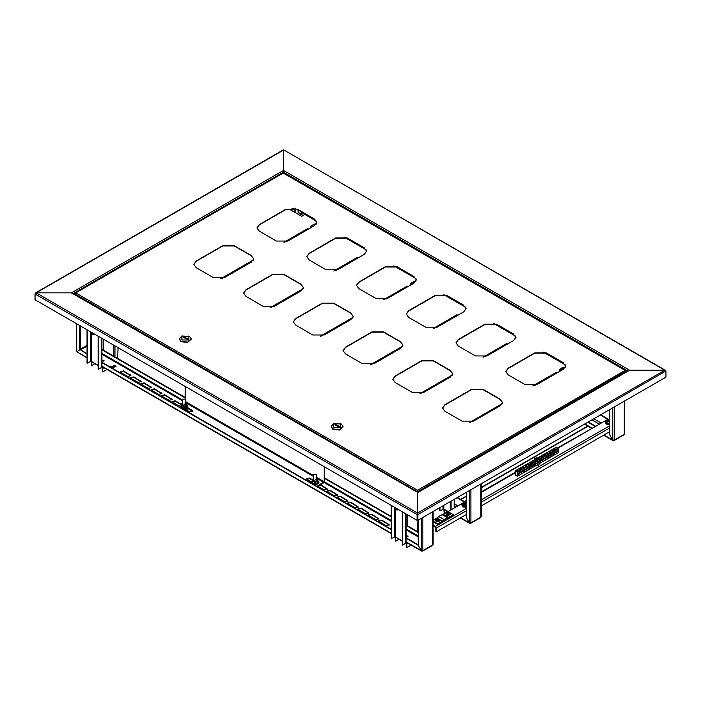 <?xml version="1.0" encoding="UTF-8"?>
<svg xmlns="http://www.w3.org/2000/svg" width="701" height="701" viewBox="0 0 701 701"><rect width="100%" height="100%" fill="white"/><g stroke="black" fill="none" stroke-linecap="round" stroke-linejoin="round"><path stroke-width="1.05" d="M73.263 293.588L283.502 172.209L283.502 172.875L283.502 170.439L283.502 172.209L627.737 370.952M665.845 370.969L417.875 514.578L417.498 513.027L417.113 514.578L417.875 514.578L417.875 520.326L417.498 513.474L417.113 520.326L35.05 299.739L35.05 293.999L36.198 292.887L35.383 292.992L283.23 149.9L283.502 170.886M665.95 370.908L664.802 370.251L629.586 370.251L628.052 371.136M72.948 293.772L71.414 292.887L36.198 292.887L71.414 292.887L283.502 170.439L283.502 150.11L36.198 292.887L417.498 513.027L664.802 370.251L283.774 149.9L665.617 370.356M417.498 513.027L417.498 492.33L71.414 292.887L417.498 492.33L629.586 370.251L417.498 492.698L417.498 513.027M417.113 520.326L417.113 514.578L35.05 293.999L35.383 292.992M417.875 520.326L665.95 377.103L665.95 371.355L664.802 370.251L629.586 370.251L283.502 170.439M407.877 536.519L406.072 536.169M406.019 536.493L407.605 536.668M411.128 545.089L406.852 547.551L406.466 543.801L405.879 543.222M391.158 505.342L391.158 538.491L395.364 536.948L402.26 541.286M439.965 507.568L439.965 510.757L443.794 508.987L447.843 511.686M451.067 509.829L451.067 501.162M450.682 510.048L450.682 501.381M444.18 509.574L444.18 513.185L447.308 511.38M443.821 509.206L444.18 513.185M439.588 507.796L439.965 510.757M406.852 547.551L406.852 544.02L406.019 542.653M395.758 537.536L395.75 541.146L398.878 539.341M395.399 537.168L395.75 541.146M406.019 513.921L406.019 542.916L402.637 545.124L402.26 511.748M402.637 545.124L402.637 511.967M391.535 505.561L391.535 538.71M103.757 360.936L101.952 360.586M101.899 360.91L103.485 361.094M107.008 369.506L102.732 371.977L102.355 368.218L101.759 367.639M87.038 329.759L87.038 362.908L91.253 361.365L98.14 365.712M302.464 212.421L301.842 214.795M118.048 347.661L117.663 358.491M102.732 371.977L102.732 368.437L101.899 367.07M113.711 365.633L111.038 367.175M91.638 361.953L91.629 365.563L94.758 363.758M91.279 361.585L91.629 365.563M101.899 338.338L101.899 367.333L98.14 369.322L98.14 336.165M98.526 369.541L98.526 336.392M87.423 329.978L87.423 363.136M298.477 210.116L298.6 212.526L301.325 214.313L301.614 211.93M300.431 211.246L301.859 213.016M302.341 212.35L302.455 213.279M301.728 214.865L302.306 212.333M297.943 209.809L298.223 212.64L301.667 214.9L302.149 212.237M301.816 212.657L300.79 211.457M394.409 507.217L396.924 510.048L397.853 509.206M394.654 507.358L397.213 509.645L397.616 509.066M398.667 509.671L396.924 510.048M90.289 331.634L92.804 334.465L93.741 333.623M94.547 334.088L92.804 334.465M90.534 331.775L93.102 334.062L93.496 333.483M470.169 523.025L470.941 522.841L469.407 522.841L466.34 517.54L466.34 492.339M481.21 483.76L481.21 516.655L480.667 517.592L470.713 523.34M466.34 517.54L469.626 523.34L470.169 523.288M613.506 440.272L614.269 440.097L612.735 440.088L609.677 434.786L609.677 409.594M624.538 401.007L624.538 433.901L623.995 434.839L614.041 440.587M609.677 434.786L612.963 440.587L613.506 440.535M587.85 422.186L594.956 426.296M588.235 421.967L595.342 426.077M406.019 536.204L408.035 536.353M406.159 536.589L408.105 536.125L406.019 535.766M101.899 360.621L103.923 360.77M102.048 361.015L103.985 360.551L101.899 360.183M110.907 366.886L115.271 366.062L115.998 366.886M111.634 367.718L110.881 366.667L115.271 365.615L116.024 366.667L111.634 367.718M79.844 325.606L79.844 349.913L76.777 351.683L76.462 323.652M80.221 325.825L80.221 349.694L87.038 353.628M87.038 357.974L76.777 351.683L80.221 349.694L87.038 354.066M422.09 550.784L422.852 550.609L421.327 550.6L418.26 545.299L418.26 520.107M433.122 511.52L433.122 544.414L432.587 545.352L422.633 551.1M120.8 372.459L120.248 371.688L123.481 370.917L130.929 375.666L127.696 376.437L120.8 372.459M131.14 378.426L130.588 377.655L133.821 376.884L141.269 381.633L138.027 382.404L131.14 378.426M141.479 384.393L140.919 383.622L144.152 382.851L151.6 387.6L148.367 388.372L141.479 384.393M187.482 407.553L192.398 410.392L187.631 407.947L192.398 410.698L192.836 411.54M151.81 390.361L151.258 389.59L154.492 388.818L161.94 393.568L158.706 394.339L151.81 390.361M368.875 515.682L368.323 514.911L371.556 514.14L379.004 518.889L375.762 519.66L368.875 515.682M162.15 396.328L161.598 395.557L164.831 394.786L172.271 399.535L169.037 400.306L162.15 396.328M178.536 405.791L171.929 401.524L175.162 400.753L181.217 404.249M327.533 491.813L326.973 491.042L330.206 490.262L337.654 495.02L334.421 495.791L327.533 491.813M337.864 497.78L337.312 497.009L340.546 496.229L347.994 500.987L344.761 501.758L337.864 497.78M348.204 503.747L347.652 502.976L350.886 502.196L358.325 506.954L355.092 507.726L348.204 503.747M358.535 509.715L357.983 508.944L361.217 508.172L368.665 512.922L365.431 513.693L358.535 509.715M379.215 521.649L378.654 520.878L381.896 520.107L389.335 524.856L386.102 525.627L379.215 521.649M320.453 484.636L327.323 489.053L324.081 489.824L317.772 486.179M306.328 478.949L309.535 478.327L312.357 480.404M120.292 371.907L123.481 371.355L130.894 375.885M130.623 377.874L133.821 377.322L141.225 381.852M140.962 383.841L144.152 383.289L151.565 387.819M185.66 409.594L187.369 408.236L192.389 411.136M151.293 389.809L154.492 389.257L161.896 393.787M368.358 515.13L371.556 514.578L378.961 519.108M161.633 395.776L164.831 395.224L172.236 399.754M171.973 401.743L175.162 401.191L180.84 404.468M327.017 491.261L330.206 490.709L337.619 495.239M337.347 497.228L340.546 496.676L347.95 501.206M347.687 503.195L350.886 502.643L358.29 507.173M358.027 509.163L361.217 508.611L368.63 513.141M378.698 521.097L381.896 520.545L389.3 525.075M320.068 484.855L327.279 489.272M306.416 479.169L309.535 478.774M418.26 532.041L406.019 524.97M391.158 516.392L324.475 477.889M185.239 397.502L101.899 349.387M418.26 532.48L406.019 525.417M391.158 516.83L324.475 478.336M185.239 397.949L101.899 349.834M406.019 538.237L418.26 545.299L421.546 551.1L422.09 551.047M406.019 541.768L421.327 550.6L421.327 518.337M101.899 362.654L391.158 529.649M101.899 362.207L391.158 529.211M406.019 537.79L418.26 544.861M560.336 369.147L561.194 370.549M565.032 367.841L560.301 368.901L561.685 370.259M564.857 368.069L561.177 368.051L561.948 370.11M562.395 367.666L563.402 368.551M563.332 368.498L563.946 367.85L563.157 367.788M563.148 368.358L562.071 368.568L562.517 367.99M313.47 480.036L314.206 480.904L315.967 479.335M314.924 484.076L314.933 482.192L312.304 481.21L312.304 482.84L314.933 483.813L317.711 482.998L318.009 481.315L317.842 483.208L314.924 484.076L312.164 483.042L312.304 481.412M317.842 483.208L317.711 481.368L314.933 482.192M317.868 481.193L317.868 479.563L317.711 481.368M312.304 481.21L312.462 479.405L313.461 478.871L312.383 480.045L313.619 481.429L316.317 481.508L317.79 480.203L316.712 478.871L317.868 479.563M389.852 296.383L390.448 296.725M487.607 355.074L489.745 354.329M340.09 267.651L340.677 267.992M439.623 325.115L440.219 325.457M539.148 382.588L539.455 382.921M387.749 297.601L388.345 297.943M391.018 296.392L390.431 296.05M490.542 353.865L489.71 353.663M487.537 354.916L487.887 355.398M337.978 268.869L338.574 269.21M341.256 267.659L340.66 267.318M437.52 326.333L438.107 326.675M440.789 325.124L440.193 324.782M537.281 383.666L538.946 383.394M539.025 383.342L539.507 382.378M609.677 418.742L606.444 420.118M605.857 420.46L557.61 448.316M466.34 501.005L463.037 502.915M462.45 503.257L442.638 514.692M437.985 517.382L433.122 520.186M433.122 525.68L435.829 527.687L435.829 531.446L436.408 531.77L436.408 528.019L435.452 526.355L433.122 525.014M465.999 501.206L465.043 501.758M557.207 448.088L600.906 423.316M609.677 431.737L607.417 433.043M607.031 433.262L481.21 505.912M466.34 514.49L464.088 515.796M463.703 516.015L436.408 531.77M605.41 420.968L605.121 421.739L606.172 420.258L609.677 419.899L606.163 420.267L606.163 422.817L609.677 423.185M609.677 423.457L606.076 423.062L605.121 421.739L606.076 424.087L609.677 424.482M607.644 421.634L607.592 420.644L606.917 420.434L607.46 420.118L607.907 421.406M609.677 420.328L607.46 420.118M609.677 421.345L609.16 420.924L609.677 420.469M609.677 421.573L608.135 421.231L607.46 421.8L606.917 421.485L607.592 420.924M609.16 420.924L609.108 421.634M608.196 421.248L608.135 420.328M607.592 420.644L607.653 421.625M609.09 421.625L609.16 420.644M608.608 420.328L608.556 421.248M609.283 420.118L608.836 421.406M462.003 503.765L461.714 504.536L462.765 503.055L466.331 502.713L462.756 503.064L462.756 505.614L466.34 505.956M466.34 506.227L462.669 505.859L461.714 504.536L462.669 506.884L466.34 507.261M464.185 503.441L464.237 504.431L464.185 503.441L463.51 503.23L464.053 502.915L464.5 504.203M466.34 503.178L464.053 502.915M466.34 504.212L465.753 503.712L466.34 503.248M466.34 504.326L464.728 504.028L464.053 504.597L463.51 504.282L464.185 503.712M464.789 504.037L464.728 503.125M465.21 503.125L465.149 504.037M465.876 502.915L465.429 504.203M433.122 521.833L437.827 524.55L442.427 521.886L444.452 519.748L446.887 518.346L448.912 518.144L453.521 515.48L453.521 514.823L448.158 511.73L438.686 516.418L437.065 518.127L433.122 520.405M453.521 514.823L444.048 519.511L442.427 521.229L437.827 523.884L437.827 524.55M433.122 521.167L437.827 523.884M449.823 514.753L449.823 513.044L446.879 513.044L446.879 514.753L449.823 514.753M446.371 513.526L446.817 515.594L450.515 514.709L450.331 513.526M447.825 513.298L448.079 513.78M447.825 513.456L447.79 514.043L448.912 514.043L449.306 513.158L447.79 512.93M448.877 513.456L448.842 513.973M448.254 513.684L448.219 513.071M448.833 513.964L448.877 513.298M448.482 513.071L448.447 513.684M448.912 512.93L448.622 513.78M439.106 520.939L439.106 519.239L436.153 519.239L436.153 520.939L439.106 520.939M435.645 519.713L436.101 521.781L439.799 520.896L439.615 519.713M437.1 519.485L437.363 519.976M437.1 519.643L437.065 520.23L438.195 520.23L438.589 519.353L437.065 519.126M437.538 519.87L437.494 519.257M437.766 519.257L437.722 519.87M438.195 519.126L437.897 519.976M536.046 465.49L538.429 465.131L539.139 464.027M518.127 474.367L519.029 473.692L518.267 472.991M518.021 473.911L518.337 474.603L520.168 472.676L519.853 471.975L518.021 473.911M555.639 452.706L556.55 452.04L555.779 451.33M555.543 452.25L555.858 452.942L557.689 451.015L557.374 450.314L555.543 452.25M520.931 471.475L521.693 472.176L520.808 472.825M520.712 472.456L521.474 472.702M521.378 468.662L519.529 469.1L519.844 469.547L521.693 469.1L521.378 468.662M521.158 469.644L519.748 469.486M553.107 452.881L553.869 453.582L552.958 454.257M552.861 453.88L553.65 454.125M553.553 450.086L551.705 450.524L552.02 450.971L553.869 450.524L553.553 450.086M553.317 451.067L551.924 450.901M552.861 453.792L553.177 454.493L555.008 452.557L554.693 451.865L552.861 453.792M520.703 472.36L521.018 473.052L522.85 471.125L522.534 470.432L520.703 472.36M550.285 455.808L551.188 455.133L550.425 454.423M550.18 455.343L550.495 456.036L552.327 454.108L552.011 453.416L550.18 455.343M523.481 471.274L524.392 470.599L523.621 469.898M523.384 470.818L523.7 471.51L525.531 469.574L525.215 468.881L523.384 470.818M539.56 461.994L540.471 461.319L539.7 460.61M539.463 461.53L539.779 462.222L541.61 460.294L541.295 459.602L539.463 461.53M542.241 460.443L543.152 459.768L542.381 459.067M542.145 459.987L542.46 460.68L544.291 458.743L543.976 458.051L542.145 459.987M544.922 458.901L545.834 458.226L545.063 457.516M544.826 458.436L545.141 459.129L546.964 457.201L546.657 456.509L544.826 458.436M547.604 457.35L548.506 456.675L547.744 455.974M547.507 456.894L547.814 457.587L549.645 455.65L549.33 454.958L547.507 456.894M526.162 469.731L527.073 469.057L526.302 468.347M526.065 469.267L526.381 469.959L528.212 468.031L527.897 467.339L526.065 469.267M528.843 468.18L529.754 467.506L528.983 466.805M528.747 467.725L529.062 468.417L530.885 466.48L530.578 465.788L528.747 467.725M531.524 466.629L532.427 465.963L531.665 465.254M531.428 466.174L531.735 466.866L533.566 464.938L533.251 464.246L531.428 466.174M534.206 465.087L535.108 464.412L534.346 463.712M534.101 464.623L534.416 465.324L536.247 463.387L535.932 462.695L534.101 464.623M536.878 463.536L537.79 462.862L537.79 461.267M536.782 463.081L537.097 463.773L538.929 461.845L538.613 461.144L536.782 463.081M524.076 467.103L522.227 467.541L522.543 467.988L524.392 467.541L524.076 467.103M522.447 467.926L523.831 468.084M526.758 465.552L524.909 465.999L527.073 465.999L526.758 465.552M525.128 466.375L526.504 466.533M529.43 464.009L527.581 464.448L527.906 464.894L529.754 464.448L529.43 464.009M527.809 464.824L529.185 464.991M532.112 462.458L530.263 462.905L532.427 462.905L532.112 462.458M530.491 463.282L531.866 463.44M550.872 451.628L549.023 452.075L551.188 452.075L550.872 451.628M549.242 452.452L550.627 452.609M548.191 453.179L546.342 453.617L546.657 454.064L548.506 453.617L548.191 453.179M546.561 453.994L547.945 454.16M545.509 454.721L543.661 455.168L545.834 455.168L545.509 454.721M543.888 455.545L545.264 455.703M542.837 456.272L540.988 456.71L541.303 457.157L543.152 456.71L542.837 456.272M541.207 457.096L542.583 457.254M538.806 458.787L540.471 458.261L540.156 457.823L538.307 458.217M538.666 458.55L539.91 458.805M534.793 460.916L532.944 461.354L533.259 461.801L535.108 461.354L534.793 460.916M533.163 461.731L534.548 461.898M534.109 464.71L534.889 464.956M531.428 466.261L532.208 466.498M528.747 467.804L529.527 468.049M526.065 469.355L526.845 469.6M547.507 456.973L548.287 457.218M544.826 458.524L545.606 458.769M542.145 460.066L542.924 460.312M539.463 461.617L540.252 461.863M523.384 470.897L524.173 471.142M550.189 455.431L550.968 455.676M554.701 449.42L556.55 448.982L554.386 448.982L554.701 449.42M517.18 471.081L519.029 470.599L518.013 470.012L516.865 470.643L517.18 471.081M554.605 449.359L555.998 449.525M517.084 471.019L518.451 471.168M538.867 459.882L558.259 448.693L558.259 452.671L517.452 476.233L515.156 474.901L515.156 470.923L517.452 472.246L536.843 461.056M558.259 448.693L555.963 447.369L537.667 457.928M534.539 459.733L515.156 470.923M541.409 457.21L541.987 457.332M525.329 466.489L525.908 466.621M517.452 476.233L517.452 472.246M556.331 452.574L555.543 452.329M518.03 473.99L518.81 474.235M538.184 459.847L538.184 458.147L535.231 458.147L535.231 459.847L538.184 459.847M534.723 458.62L535.178 460.688L538.876 459.812L538.692 458.62M536.177 458.393L536.44 458.883M536.177 458.55L536.142 459.137L537.273 459.137L537.667 458.261L536.142 458.033M536.615 458.787L536.572 458.165M536.843 458.165L536.8 458.787M537.273 458.033L536.975 458.883M413.976 283.143L413.082 283.66M314.46 225.669L316.834 222.348L314.46 219.036L297.417 209.196L285.938 209.196L259.326 224.565L256.952 227.878L259.326 231.19L276.369 241.03L287.848 241.03L313.549 226.186M324.475 466.84L324.475 481.561L323.827 482.691L317.202 486.512M324.204 466.682L324.204 481.718L316.712 477.39M185.239 398.396L185.239 386.453M316.931 486.354L324.204 481.718M181.498 404.091L177.966 406.124M311.446 482.218L306.311 478.801L309.544 478.021L312.418 479.686M192.398 410.392L192.95 411.163L189.717 411.934L184.275 408.797M565.208 367.578L564.156 367.49M415.912 281.373L413.783 281.6L410.716 283.362L410.164 284.142L410.821 284.965M415.728 281.644L413.783 281.907L410.181 284.291M316.37 223.908L314.25 224.127L311.183 225.897L310.631 226.668L311.279 227.501M316.195 224.18L314.25 224.443L310.648 226.826M290.591 209.897L293.439 208.25M305.329 214.077L301.807 216.372L290.319 209.739L292.992 208.197M560.353 369.681L559.486 370.496M308.256 229.245L307.66 228.903L284.72 242.152M253.236 260.325L221.551 278.621M358.018 257.977L357.431 257.635L334.482 270.884M303.007 289.057L271.313 307.353M407.789 286.709L407.193 286.367L384.253 299.616M352.778 317.79L321.084 336.086M457.56 315.45L456.964 315.1L434.015 328.348M402.54 346.522L370.855 364.818M507.322 344.182L506.735 343.84L483.786 357.081M452.311 375.254L420.618 393.55M557.093 372.914L556.498 372.573L533.557 385.822M502.074 403.986L470.389 422.282M560.301 368.901L559.468 370.338L560.117 371.162M308.519 229.096L307.66 228.596L283.966 242.274M253.455 259.896L220.797 278.744M358.29 257.828L357.431 257.328L333.729 271.007M303.218 288.628L270.568 307.476M408.061 286.56L407.193 286.061L383.5 299.739M352.989 317.36L320.331 336.208M457.823 315.292L456.964 314.793L433.271 328.48M402.76 346.092L370.102 364.941M507.594 344.025L506.735 343.525L483.033 357.212M452.522 374.825L419.873 393.682M557.356 372.757L556.498 372.257L532.804 385.944M502.293 403.557L469.635 422.414M343.096 350.702L345.462 347.538L372.073 332.178L383.561 332.178L400.595 342.009L402.97 345.172M356.494 285.5L358.868 282.337L385.471 266.976L396.959 266.976L413.993 276.807L416.368 279.971M293.325 321.969L295.699 318.806L322.302 303.445L333.79 303.445L350.824 313.277L353.199 316.44M306.723 256.768L309.097 253.604L335.7 238.244L347.188 238.244L364.222 248.075L366.597 251.238M442.629 408.166L445.004 405.003L471.607 389.642L483.094 389.642L500.128 399.482L502.503 402.637M456.027 342.964L458.401 339.801L485.004 324.44L496.492 324.44L513.526 334.281L515.901 337.435M392.858 379.434L395.233 376.271L421.844 360.91L433.323 360.91L450.357 370.75L452.732 373.905M406.256 314.232L408.63 311.069L435.242 295.708L446.721 295.708L463.755 305.548L466.13 308.703M193.791 264.496L196.166 261.342L222.769 245.981L234.257 245.981L251.291 255.812L253.666 258.976M256.952 228.035L259.326 224.872L285.938 209.511L297.417 209.511L314.46 219.343L316.834 222.506M243.554 293.237L245.928 290.074L272.54 274.713L284.019 274.713L301.062 284.545L303.428 287.708M505.798 371.696L508.164 368.533L534.775 353.173L546.263 353.173L563.297 363.013L565.672 366.167M400.595 341.702L383.561 331.871L372.073 331.871L345.462 347.232L343.087 350.544L345.462 353.856L362.505 363.696L373.983 363.696L400.595 348.336L402.97 345.015L400.595 342.009M413.993 276.501L396.959 266.669L385.471 266.669L358.868 282.03L356.485 285.342L358.868 288.654L375.902 298.495L387.381 298.495L413.993 283.134L416.368 279.813L413.993 276.807M350.824 312.97L333.79 303.139L322.302 303.139L295.699 318.499L293.316 321.812L295.699 325.124L312.734 334.964L324.221 334.964L350.824 319.603L353.208 316.282L350.824 313.277M364.222 247.768L347.188 237.937L335.7 237.937L309.097 253.298L306.723 256.61L309.097 259.922L326.131 269.762L337.619 269.762L364.222 254.402L366.605 251.081L364.222 248.075M500.128 399.167L483.094 389.335L471.607 389.335L445.004 404.696L442.62 408.008L445.004 411.329L462.038 421.161L473.525 421.161L500.128 405.8L502.503 402.488L500.128 399.482M513.526 333.965L496.492 324.134L485.004 324.134L458.401 339.494L456.018 342.807L458.401 346.128L475.436 355.959L486.923 355.959L513.526 340.598L515.91 337.286L513.526 334.281M450.357 370.435L433.323 360.603L421.844 360.603L395.233 375.964L392.858 379.276L395.233 382.597L412.267 392.429L423.755 392.429L450.357 377.068L452.741 373.756L450.357 370.75M463.755 305.233L446.721 295.401L435.242 295.401L408.63 310.762L406.256 314.074L408.63 317.395L425.665 327.227L437.152 327.227L463.755 311.866L466.139 308.554L463.755 305.548M251.291 255.506L234.257 245.665L222.769 245.665L196.166 261.026L193.783 264.347L196.166 267.659L213.2 277.5L224.688 277.5L251.291 262.139L253.666 258.818L251.291 255.812M301.062 284.238L284.019 274.398L272.54 274.398L245.928 289.767L243.554 293.079L245.928 296.392L262.963 306.232L274.45 306.232L301.062 290.871L303.437 287.55L301.062 284.545M563.297 362.697L546.263 352.866L534.775 352.866L508.164 368.227L505.789 371.539L508.164 374.86L525.207 384.691L536.686 384.691L563.297 369.331L565.672 366.018L563.297 363.013M417.787 492.163L417.524 491.445L417.524 492.312M626.037 371.031L625.099 370.4L626.107 371.889M417.524 491.445L417.472 492.312M626.107 370.987L417.787 491.594L417.498 490.577M74.7 293.517L283.441 172.832L625.809 370.496M74.989 292.948L74.621 293.474M417.498 490.262L625.099 370.4L283.239 173.033L75.629 292.887L417.498 490.262L417.472 491.445M74.621 294.376L74.621 293.815L417.2 491.594L417.2 492.163M179.403 339.082L181.138 341.738L187.631 342.482L191.294 339.082M181.901 335.989L179.395 338.863L181.138 341.291L187.631 342.044L191.303 338.863L189.559 336.436L181.901 335.989L181.901 339.967L188.797 339.967L188.797 335.989L189.559 336.436M183.049 337.093L186.878 339.302L187.649 338.863L183.82 336.655L183.049 337.093M183.82 337.54L183.82 336.655M331.161 426.699L332.887 429.354L339.38 430.099L343.043 426.699M333.658 423.606L331.144 426.48L332.887 428.907L339.38 429.652L343.061 426.48L341.308 424.044L333.658 423.606L333.658 427.584L340.546 427.584L340.546 423.606L341.308 424.044M334.806 424.71L338.636 426.918L339.398 426.48L335.569 424.263L334.806 424.71M335.569 425.148L335.569 424.263M316.703 474.595L313.461 474.682L316.703 474.595M187.123 409.735L186.65 410.164M185.783 399.009L182.54 399.176L185.783 399.009M182.54 404.442L183.276 405.318L185.046 403.741M183.995 408.481L184.004 406.598L181.375 405.616L181.375 407.246L184.004 408.227L186.79 407.404L187.088 405.73L186.922 407.623L183.995 408.481L181.235 407.456L181.375 405.826M186.922 407.623L186.79 405.774L184.004 406.598M186.948 405.599L186.948 403.978L186.79 405.774M181.375 405.616L181.533 403.82L182.54 403.277L181.454 404.451L182.689 405.844L185.397 405.923L186.869 404.608L185.783 403.277L186.948 403.978M402.26 540.927L395.364 536.948L395.364 509.163M406.089 542.688L406.536 542.434M407.614 514.841L407.614 525.89M417.568 531.638L417.568 520.151M609.371 418.567L609.371 409.77M448.158 511.502L443.794 508.987L443.794 505.36M588.314 425.989L481.21 487.826M466.34 496.413L460.881 499.559M454.134 499.392L454.134 508.059M443.032 505.807L443.032 508.987M406.852 544.02L408.07 543.319M405.704 513.737L405.704 543.354M394.602 507.901L394.602 536.948M98.14 365.344L91.253 361.365L91.253 333.58M101.969 367.114L102.416 366.851M103.503 339.258L103.503 350.316M113.457 356.064L113.457 345.006M295.296 208.626L295.296 212.613M295.296 236.044L295.296 236.728M305.25 230.98L305.25 230.296M306.784 230.094L306.784 229.411M114.982 356.94L114.982 345.891M102.732 368.437L103.95 367.736M101.584 338.154L101.584 367.771M90.482 332.318L90.482 361.365M470.941 489.692L470.941 522.841L480.895 517.101L480.895 483.944M469.407 490.577L469.407 522.841L460.636 517.785M614.269 406.939L614.269 440.097L624.223 434.348L624.223 401.191M612.735 407.824L612.735 440.088L603.973 435.032M591.898 428.066L584.792 423.956M422.852 517.452L422.852 550.609L432.806 544.861L432.806 511.704M87.038 345.321L80.221 349.256M87.038 357.606L76.777 351.683L76.777 323.836M87.038 346.206L80.606 349.913M101.899 354.25L182.54 400.806M324.046 482.507L391.158 521.255M406.019 529.833L418.26 536.905M418.26 536.02L406.019 528.948M391.158 520.37L324.432 481.85M182.54 399.92L101.899 353.374M391.158 533.189L101.899 366.185M326.762 488.273L326.762 488.72M381.896 520.107L381.896 520.545M388.783 524.085L388.783 524.523M361.217 508.172L361.217 508.611M368.113 512.151L368.113 512.589M350.886 502.196L350.886 502.643M357.773 506.183L357.773 506.621M340.546 496.229L340.546 496.676M347.433 500.207L347.433 500.654M330.206 490.262L330.206 490.709M337.102 494.24L337.102 494.687M175.162 400.753L175.162 401.191M164.831 394.786L164.831 395.224M171.719 398.764L171.719 399.202M371.556 514.14L371.556 514.578M378.444 518.118L378.444 518.556M154.492 388.818L154.492 389.257M161.379 392.797L161.379 393.235M144.152 382.851L144.152 383.289M151.048 386.829L151.048 387.267M133.821 376.884L133.821 377.322M140.708 380.862L140.708 381.3M123.481 370.917L123.481 371.355M130.377 374.895L130.377 375.333M562.868 368.349L562.868 367.788M312.322 480.921L313.11 484.049L317.868 480.93M314.127 484.742L318.622 482.787M607.802 419.338L600.293 415.01M542.241 381.484L541.645 381.142M492.47 352.752L491.874 352.41M442.699 324.02L442.112 323.678M392.937 295.287L392.341 294.946M343.166 266.555L342.579 266.214M293.404 237.823L292.808 237.481M286.297 241.24L286.814 241.53M336.068 269.973L336.576 270.271M385.83 298.705L386.347 299.003M435.601 327.437L436.118 327.735M485.372 356.169L485.881 356.467M535.135 384.902L535.652 385.2M593.782 418.76L601.292 423.097M598.978 423.974L591.872 419.873M515.156 472.825L481.21 492.426M435.452 526.355L466.34 508.523M481.21 499.936L609.677 425.77M436.408 528.019L466.34 510.731M481.21 502.153L609.677 427.978M464.465 502.091L456.964 497.754M454.45 503.817L457.963 505.85M456.044 506.954L454.45 506.034M437.065 518.127L438.624 519.029M439.501 519.529L442.427 521.229M438.686 516.418L444.048 519.511M441.937 514.552L447.291 517.645M443.558 514.385L448.912 517.478M446.817 514.911L450.515 514.026L449.84 513.053L447.773 512.746L446.186 514.026L446.817 514.911M436.101 521.097L439.799 520.212L439.124 519.239L437.047 518.933L435.47 520.212L436.101 521.097M539.148 464.141L536.361 465.315M536.729 465.096L538.315 464.719L538.981 463.799M538.07 464.325L537.649 464.57M535.178 460.014L538.876 459.129L538.202 458.156L536.125 457.841L534.539 459.129L535.178 460.014M313.461 475.515L185.783 401.796M185.783 402.681L313.461 476.4M316.712 478.275L323.827 482.376M304.979 214.541L316.388 221.122M344.112 237.131L366.15 249.854M393.874 265.863L415.921 278.586M443.645 294.595L465.692 307.318M493.416 323.327L515.454 336.051M543.179 352.06L565.225 364.792M624.556 372.783L623.268 373.528M623.855 373.037L623.303 373.449M187.395 408.788L187.412 408.262M180.455 407.561L180.42 406.387L181.393 405.327L182.181 408.464L186.948 405.336M183.198 409.147L187.702 407.202M454.45 507.875L454.45 499.208M460.566 499.384L466.34 496.045M481.21 487.458L587.675 425.989M407.299 525.715L407.299 514.657M294.981 236.912L294.981 236.228M294.981 212.429L294.981 208.539M103.178 350.132L103.178 339.082M460.32 517.969L469.626 523.34M584.476 424.14L591.583 428.241M603.649 435.216L612.963 440.587M101.899 366.553L391.158 533.557M406.019 542.136L421.546 551.1M562.684 368.489L562.579 368.043M317.868 480.886L318.929 482.516L318.324 483.804L314.267 484.82M312.322 480.877L311.349 481.981L311.384 483.155M293.202 237.253L293.798 237.595M342.973 265.986L343.569 266.327M392.735 294.718L393.331 295.06M442.506 323.45L443.102 323.792M492.277 352.182L492.864 352.524M542.039 380.915L542.635 381.256M600.687 414.782L608.196 419.11M465.324 501.136L466.34 500.549M481.21 491.971L515.156 472.369M517.294 471.133L517.732 470.879M519.949 469.6L520.405 469.337M522.648 468.04L523.095 467.786M528.011 464.947L528.458 464.693M530.692 463.396L531.139 463.142M533.373 461.854L533.812 461.591M538.78 458.726L539.174 458.498M544.09 455.668L544.537 455.405M546.771 454.117L547.218 453.862M549.453 452.566L549.891 452.311M552.125 451.023L552.572 450.769M554.806 449.472L555.253 449.218M457.359 497.526L464.868 501.863M179.395 339.302L179.395 338.863M191.303 339.302L191.303 338.863M623.093 373.633L624.591 372.766M331.144 426.918L331.144 426.48M343.061 426.918L343.061 426.48M316.712 474.682L316.712 480.124M313.461 474.682L313.461 480.124M185.783 399.097L185.783 404.53M182.54 399.097L182.54 404.53M186.948 405.301L188.008 406.922L187.395 408.21L185.809 409.06L183.338 409.226"/></g></svg>
